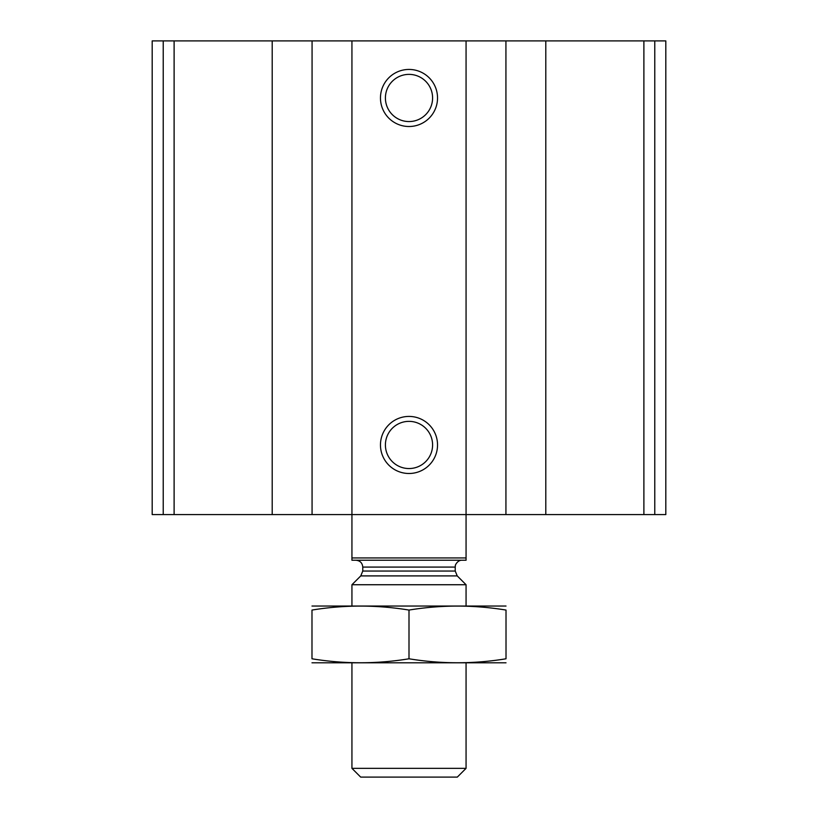 <?xml version="1.0" encoding="UTF-8"?>
<svg xmlns="http://www.w3.org/2000/svg" width="818" height="818" viewBox="0 0 818 818"><rect width="100%" height="100%" fill="white"/><g stroke="black" fill="none" stroke-linecap="round" stroke-linejoin="round"><path stroke-width="1.23" d="M545.8 514.583L152.189 514.583L152.189 40.9L665.811 40.9L665.811 514.583L545.8 514.583L545.8 40.9M152.189 514.583L152.189 40.9L152.189 514.583M409 69.438A28.538 28.538 0 0 1 433.714 112.24A28.538 28.538 0 0 1 384.286 112.24A28.538 28.538 0 0 1 409 69.438M409 416.423A28.538 28.538 0 0 1 433.714 459.225A28.538 28.538 0 0 1 384.286 459.225A28.538 28.538 0 0 1 409 416.423M409 421.362A23.589 23.589 0 0 1 429.43 456.751A23.589 23.589 0 0 1 388.57 456.751A23.589 23.589 0 0 1 409 421.362M409 74.377A23.589 23.589 0 0 1 429.43 109.765A23.589 23.589 0 0 1 388.57 109.765A23.589 23.589 0 0 1 409 74.377M466.066 557.948L351.934 557.948L351.934 560.238L466.066 560.238L466.066 40.9M351.934 557.948L351.934 40.9M466.066 768.347L351.934 768.347L360.687 777.1L457.313 777.1L466.066 768.347L466.066 662.958M351.934 605.893L351.934 584.737L466.066 584.737L466.066 605.893M351.934 768.347L351.934 662.958M355.922 560.238C360.084 560.637 362.364 562.927 362.773 567.078L362.773 571.056L360.769 575.903L351.934 584.737M311.985 662.805L506.015 662.805M506.015 658.787C506.015 664.073 506.015 664.073 506.015 658.787C473.683 664.083 441.342 664.083 409 658.787C376.658 664.083 344.317 664.083 311.985 658.787C311.985 664.073 311.985 664.073 311.985 658.787L311.985 610.064C311.985 604.778 311.985 604.778 311.985 610.064C344.317 604.768 376.658 604.768 409 610.064C441.342 604.768 473.683 604.768 506.015 610.064C506.015 604.778 506.015 604.778 506.015 610.064L506.015 658.787M409 658.787L409 610.064M311.985 606.046L506.015 606.046M163.222 514.583L163.222 40.9M654.778 514.583L654.778 40.9M643.889 514.583L643.889 40.9M505.933 514.583L505.933 40.9M312.067 514.583L312.067 40.9M272.2 514.583L272.2 40.9M174.111 514.583L174.111 40.9M360.769 575.903L457.231 575.903L466.066 584.737M362.773 571.056L455.227 571.056L457.231 575.903M362.773 567.078L455.227 567.078L455.401 565.535C454.685 566.353 457.201 559.911 462.078 560.238M455.227 571.056L455.227 567.078"/></g></svg>
